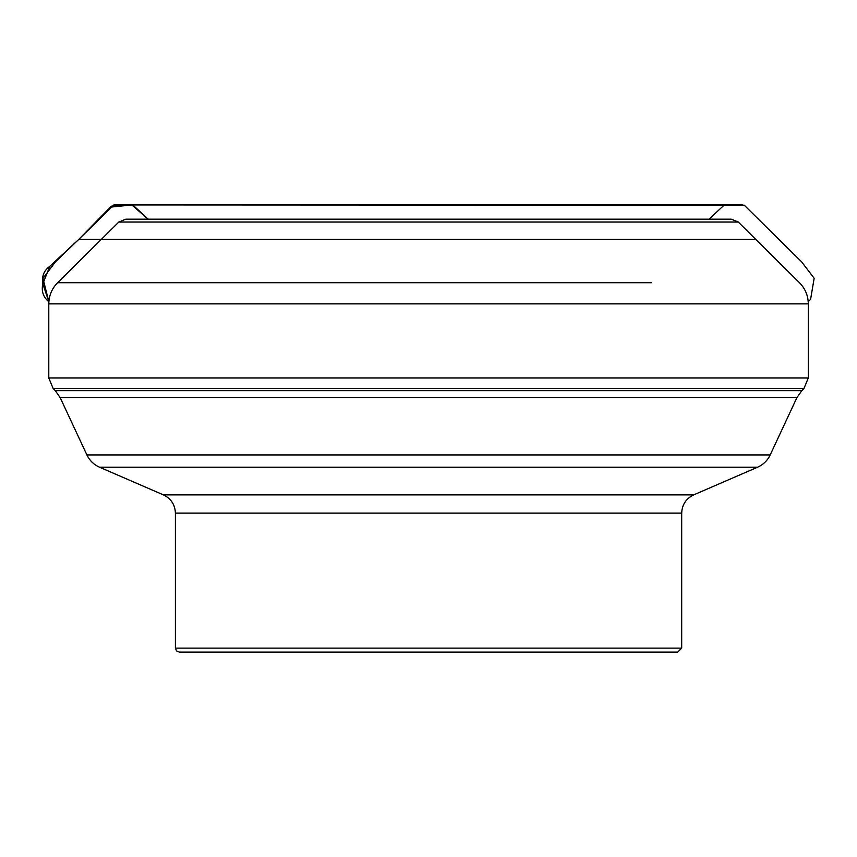<?xml version="1.0" encoding="UTF-8"?>
<svg xmlns="http://www.w3.org/2000/svg" width="857" height="857" viewBox="0 0 857 857"><rect width="100%" height="100%" fill="white"/><g stroke="black" fill="none" stroke-linecap="round" stroke-linejoin="round"><path stroke-width="1.29" d="M175.406 648.128L681.69 648.128L677.716 652.102L179.37 652.102L176.542 650.913L175.406 648.128L175.406 513.118C175.032 504.666 171.046 498.603 163.441 494.896L693.656 494.896L757.567 467.215L99.53 467.215C93.82 464.665 89.61 460.563 86.9 454.928L770.197 454.928L796.892 397.669L60.194 397.669L55.255 390.61L801.841 390.61L803.941 388.51L53.145 388.51L48.785 377.98L808.301 377.98L808.301 303.871L48.785 303.871C48.913 295.654 51.849 288.605 57.601 282.724L651.491 282.724M101.265 239.446L78.715 239.446L110.392 207.158L131.817 204.952L148.165 219.167L132.781 204.93L111.421 206.162L78.715 239.446L49.695 266.409C43.889 270.641 41.607 276.382 42.85 283.603C41.19 291.091 43.193 297.133 48.86 301.75L42.936 278.429L55.491 261.814L78.705 239.446L755.82 239.446M132.653 204.93L739.184 204.919L113.885 204.941L78.715 239.446L49.792 266.313L42.85 283.881L48.86 301.739M808.301 303.871C808.183 295.654 805.237 288.605 799.485 282.724L738.273 222.038L118.823 222.038L125.808 219.167L724.615 219.167M205.605 282.724L57.601 282.724L118.823 222.038M681.69 648.128L681.69 513.118L175.406 513.118M48.785 377.98L48.785 303.871M808.301 377.98L803.941 388.51M55.255 390.61L53.145 388.51M801.841 390.61L796.892 397.669M86.9 454.928L60.194 397.669M731.225 219.167L125.808 219.167M738.273 222.038L731.278 219.167M163.441 494.896L99.53 467.215M681.69 513.118C682.054 504.666 686.05 498.603 693.656 494.896M770.197 454.928C767.486 460.563 763.276 464.665 757.567 467.215M140.88 204.919L742.548 204.93L114.056 204.93L744.23 205.177L801.616 261.835L814.15 278.268L810.604 299.297L808.226 301.75M709.039 219.167L724.336 204.919L132.781 204.93M161.909 204.941L310.598 204.919L161.909 204.941M695.22 204.941L546.487 204.919L695.22 204.941M131.753 204.93L127.522 204.941"/></g></svg>
